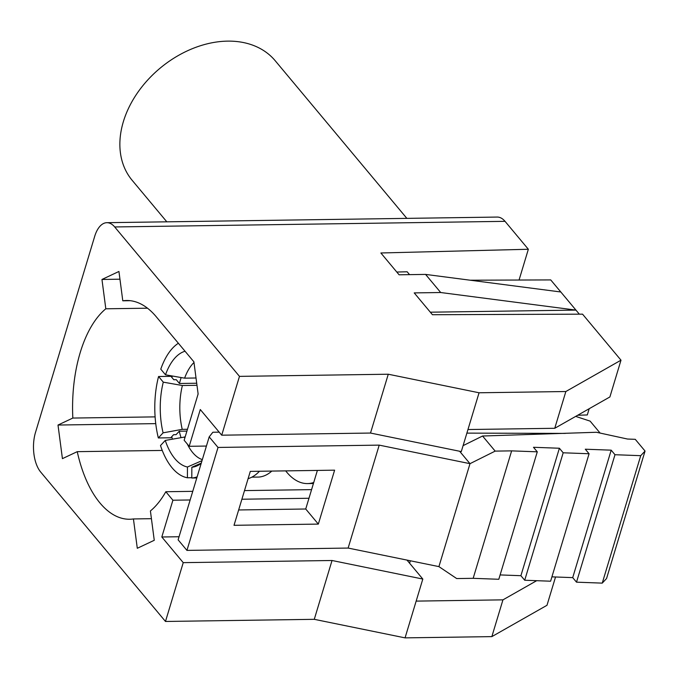 <?xml version="1.0" encoding="UTF-8"?>
<svg xmlns="http://www.w3.org/2000/svg" width="679" height="679" viewBox="0 0 679 679"><rect width="100%" height="100%" fill="white"/><g stroke="black" fill="none" stroke-linecap="round" stroke-linejoin="round"><path stroke-width="1.02" d="M575.682 416.388L590.127 421.124L600.109 433.075M466.88 433.117L565.378 433.397M151.425 518.688L133.432 518.943L137.294 548.284L154.26 540.289L150.407 510.956A109.387 55.525 -90.8 0 0 165.82 491.732L192.751 491.341M244.499 490.594L311.576 489.627M430.333 312.196L575.936 310.099L440.696 292.522L414.215 292.904L432.438 314.716L582.548 314.156L620.996 360.184L565.853 391.52L479.06 392.776L388.269 374.222L239.475 376.37L221.719 435.188L200.288 409.53L189.195 446.298L184.153 440.264L198.124 393.981L193.897 361.831L156.229 316.737A109.387 55.525 -90.8 0 0 126.54 300.5A109.387 55.525 -90.8 0 0 122.789 300.805L118.935 271.464L101.96 279.459L105.814 308.792A109.387 55.525 -90.8 0 0 72.831 418.06L58.004 425.037L62.426 458.639L77.245 451.662A109.387 55.525 -90.8 0 0 99.991 503.012A109.387 55.525 -90.8 0 0 129.689 519.248A109.387 55.525 -90.8 0 0 133.432 518.943M165.82 491.732L172.907 500.219L161.814 536.987L179.044 536.741M406.984 560.09L422.813 579.051L332.031 560.498L183.237 562.645L161.814 536.987M183.237 562.645L165.481 621.463L40.698 472.058A28.79 14.615 -90.8 0 1 35.495 432.455L94.687 236.377A28.79 14.615 -90.8 0 1 106.883 222.687A28.79 14.615 -90.8 0 1 114.692 226.956L239.475 376.37M162.256 450.44L77.245 451.662M58.004 425.037L155.746 423.628M155.109 416.881L72.831 418.06M147.487 308.198L105.814 308.792M130.292 300.695L122.789 300.805M101.96 279.459L119.954 279.196M308.97 498.259L241.894 499.226M190.145 499.973L172.907 500.219M189.195 446.298L206.424 446.052M219.181 432.158L212.858 432.243L209.191 436.877L218.018 447.444L379.213 445.127L469.995 463.672L438.914 566.617L456.695 578.559L473.161 578.321L511.635 450.873L495.169 451.111L469.995 463.672L459.624 451.255M317.382 470.42L305.728 509.004L238.652 509.963M620.996 360.184L609.895 396.952L554.751 428.288L467.958 429.535L461.296 451.594L370.513 433.049L221.719 435.188M388.269 374.222L370.513 433.049M106.883 222.687L497.215 217.068A28.79 14.615 89.2 0 1 505.032 221.337L528.347 249.261L519.062 280.037M440.696 292.522L425.572 274.409L399.091 274.791L380.877 252.978L528.347 249.261M555.541 576.98L546.994 605.286L491.851 636.622L405.057 637.87L314.275 619.324L165.481 621.463M332.031 560.498L314.275 619.324M218.018 447.444L186.937 550.389L178.119 539.822L209.191 436.877M186.937 550.389L348.132 548.063L438.914 566.617M379.213 445.127L348.132 548.063M250.296 471.387L334.611 470.174L318.332 524.095L234.017 525.308L250.296 471.387M602.248 583.125L640.73 455.677L645.05 451.051L606.568 578.5L602.248 583.125L576.505 582.166L572.711 577.625L611.193 450.169L614.987 454.718L576.505 582.166M500.117 574.926L520.903 575.699L559.386 448.242L533.482 447.283L537.284 451.824L498.802 579.28L473.161 578.321M520.903 575.699L524.706 580.239L550.601 581.207L589.083 453.75L585.29 449.209L611.193 450.169M551.917 576.853L572.711 577.625M640.73 455.677L614.987 454.718M589.083 453.75L563.18 452.791L524.706 580.239M559.386 448.242L563.18 452.791M537.284 451.824L511.635 450.873M495.169 451.111L482.565 436.02L596.425 432.268L627.489 439.033L635.255 439.321L645.05 451.051M482.565 436.02L463.095 445.645M409.598 563.214L410.328 560.778M479.06 392.776L467.958 429.535M565.853 391.52L554.751 428.288M589.177 408.724L587.301 414.945L577.702 415.251M470.224 280.215L550.728 279.918L579.34 314.165M313.732 482.497A76.286 38.72 89.2 0 1 307.519 483.584A76.286 38.72 89.2 0 1 285.698 470.878M259.48 471.251A71.244 36.165 89.2 0 1 248.098 478.678M172.279 375.996A71.244 36.165 -90.8 0 0 171.914 377.482M171.762 436.673A71.244 36.165 -90.8 0 0 172.347 439.143M181.166 377.549A55.415 28.128 -90.8 0 0 179.443 383.482L196.706 383.236M196.978 385.299L182.388 385.511L163.283 382.158L158.563 376.514L170.964 376.336L173.799 379.739L176.285 379.697L179.443 383.482M181.013 437.565A55.415 28.128 -90.8 0 1 179.264 431.224L176.082 434.653L173.603 434.687L170.735 437.777L158.334 437.955L163.087 432.837L182.227 429.357L187.463 429.281M251.816 477.159L258.758 477.065A69.088 35.07 89.2 0 0 271.821 471.073M201.273 463.129L191.843 467.254L191.801 478.024L196.791 477.957M201.213 463.324A58.335 29.613 89.2 0 1 197.029 465.87A58.335 29.613 89.2 0 1 191.843 467.254M191.801 478.024A69.088 35.07 -90.8 0 0 197.131 476.853M202.019 460.642L187.455 467.008L187.412 477.778L191.801 477.719M187.412 477.778A69.088 35.07 -90.8 0 1 160.499 445.551L165.26 440.433L185.155 436.945M179.264 431.224L186.912 431.114M193.982 362.484A51.528 26.158 -90.8 0 0 184.612 378.161L165.498 374.808L160.779 369.155A69.088 35.07 -90.8 0 1 178.373 343.251M184.612 378.161L196.019 377.991M165.498 374.808A58.335 29.613 89.2 0 1 185.053 351.238M206.195 446.807A51.528 26.158 89.2 0 1 205.779 446.061M184.391 436.953A51.528 26.158 -90.8 0 0 184.798 438.108M187.294 444.024A51.528 26.158 -90.8 0 0 202.334 459.607M187.455 467.008A58.335 29.613 89.2 0 1 165.26 440.433M197.962 394.507A51.528 26.158 89.2 0 1 198.081 393.659M182.388 385.511A51.528 26.158 -90.8 0 0 182.227 429.357M163.087 432.837A58.335 29.613 89.2 0 1 163.283 382.158M158.563 376.514A69.088 35.07 -90.8 0 0 158.334 437.955M536.682 580.689L502.952 599.854L416.159 601.11L405.057 637.87M502.952 599.854L491.851 636.622M422.813 579.051L416.159 601.11M560.812 291.987L425.572 274.409M396.791 272.041L407.154 271.778L409.547 274.639M305.728 509.004L318.332 524.095M166.822 221.821L132.116 180.258A93.227 68.087 -39.9 0 1 137.277 93.133A93.227 68.087 -39.9 0 1 227.626 41.13A93.227 68.087 -39.9 0 1 275.216 60.745L406.857 218.366M505.032 221.337L114.692 226.956M307.519 483.584L313.426 483.499"/></g></svg>
